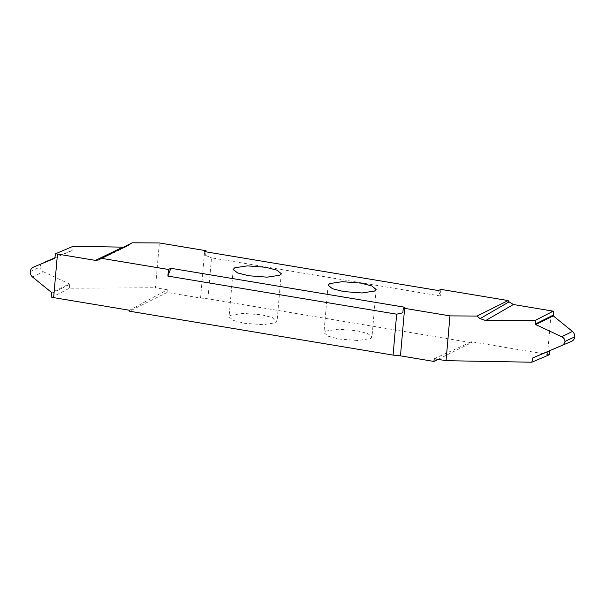 <?xml version="1.0" encoding="UTF-8"?>
<svg xmlns="http://www.w3.org/2000/svg" width="605" height="605" viewBox="0 0 605 605"><rect width="100%" height="100%" fill="white"/><g stroke="black" fill="none" stroke-linecap="round" stroke-linejoin="round"><path stroke-width="0.45" stroke-dasharray="3.02 2.27" d="M325.505 331.109L338.097 329.211L356.466 330.61L367.621 333.446L371.984 336.947L370.434 338.588L357.842 340.494L339.473 339.087L328.318 336.251L323.955 332.75L325.505 331.109M230.596 315.303L243.18 313.398L261.557 314.804L272.711 317.64L277.067 321.142L275.517 322.783L262.933 324.681L244.556 323.282L233.401 320.446L229.045 316.937L230.596 315.303M434.186 358.697L471.605 341.764L549.408 354.727M547.533 354.417L551.344 310.849L547.548 354.417M560.903 346.083L549.892 350.719M532.801 357.91L547.487 351.732M438.111 359.355L471.522 342.687L471.605 341.764M129.583 310.274L167.32 289.727L167.086 292.457L200.557 298.038L207.946 298.787L471.522 342.687M207.946 298.787L211.523 257.866L440.304 295.974L438.489 290.566M440.879 289.371L440.304 295.974M205.972 251.839L205.655 255.416L204.369 251.567M205.655 255.416L211.523 257.866M167.32 289.727L155.455 287.746L159.372 242.96M167.086 292.457L129.508 311.204M51.78 297.32L69.499 288.207L155.455 287.746M73.167 246.273L72.668 250.024L55.1 257.821M72.214 250.561L55.108 257.768M30.25 271.63L40.036 267.039C40.422 264.998 41.775 263.455 44.097 262.404M32.557 277.037L43.288 271.728C41.14 270.654 40.059 269.089 40.036 267.039M43.288 271.728L69.28 283.904L51.735 292.608M52.007 293.206L69.658 284.448L69.28 283.904M123.541 247.15L127.413 246.174L132.283 242.787M69.658 284.448L69.499 288.207M404.972 307.279L402.862 312.815M200.557 298.038L204.717 250.515M128.827 245.327L100.075 259.205M376.136 289.432L371.984 336.947M281.227 273.619L277.067 321.142M233.205 269.422L229.045 316.937M532.786 357.918L550.247 350.166M98.97 259.9L127.413 246.174M328.114 285.227L323.955 332.75"/><path stroke-width="0.91" d="M374.593 291.065L376.136 289.432L371.78 285.923L360.625 283.087L342.256 281.688L329.664 283.586L328.114 285.227L332.478 288.729L343.632 291.565L362.002 292.971L374.593 291.065M206.071 250.72L204.369 251.567L438.489 290.566L440.879 289.371L508.117 300.572L477.065 316.06L449.969 315.886L403.27 308.126L404.972 307.279L170.86 268.28L167.887 276.077L168.462 269.475L101.232 258.274L132.283 242.787L159.372 242.96L206.071 250.72L205.972 251.839M168.462 269.475L170.86 268.28M279.676 275.26L281.227 273.619L276.871 270.117L265.708 267.281L247.339 265.875L234.755 267.781L233.205 269.422L237.561 272.923L248.715 275.759L267.092 277.158L279.676 275.26M438.111 359.355L433.944 361.435L434.186 358.697L446.051 360.678L449.969 315.886M446.051 360.678L531.833 362.213L532.801 357.91L547.487 351.732M553.265 315.878L535.72 324.575L535.501 320.272L553.22 311.159L553.265 315.878L572.443 331.442C574.092 332.879 574.863 334.678 574.75 336.849C574.485 338.989 573.427 340.486 571.574 341.341L532.801 357.91M560.903 346.083C563.225 345.031 564.578 343.481 564.964 341.439C564.941 339.39 563.86 337.832 561.712 336.751L572.443 331.442M535.72 324.575L561.712 336.751M535.501 320.272L485.717 320.537L480.067 318.638L477.065 316.06M549.892 350.719L549.408 354.727L531.833 362.213M508.117 300.572L509.077 301.85L513.38 304.527L553.22 311.159M564.964 341.439L574.75 336.849M101.232 258.274L98.97 259.9L95.431 260.392L122.845 247.158L73.167 246.273L55.592 253.76L54.737 258.32L33.426 267.138C31.573 267.992 30.515 269.49 30.25 271.63C30.137 273.8 30.908 275.6 32.557 277.037L51.735 292.608L51.78 297.32L129.583 310.274L129.508 311.204L393.084 355.105L396.661 314.184L167.887 276.077M57.452 254.07L53.641 297.63L57.467 254.07L55.592 253.76M95.431 260.392L57.467 254.07M55.1 257.821L54.76 258.305M55.108 257.768L44.097 262.404M122.845 247.158L123.541 247.15M403.27 308.126L402.862 312.815L396.661 314.184M433.944 361.435L400.465 355.853L393.084 355.105M535.342 324.03L552.993 315.273M513.38 304.527L485.717 320.537M480.067 318.638L509.077 301.85M400.465 355.853L404.624 308.331"/></g></svg>
